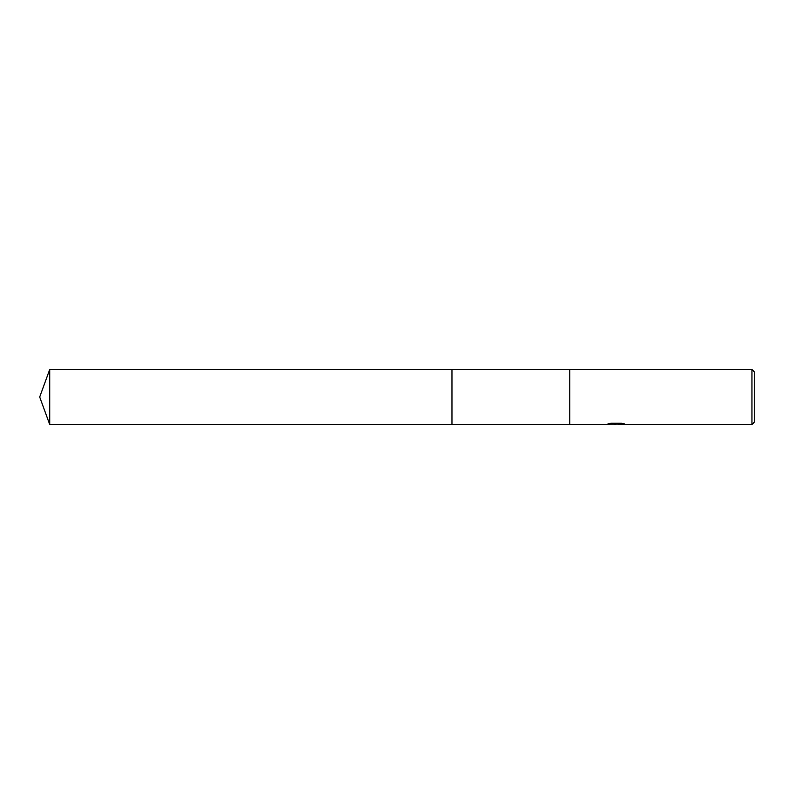 <?xml version="1.0" encoding="UTF-8"?>
<svg xmlns="http://www.w3.org/2000/svg" width="794" height="794" viewBox="0 0 794 794"><rect width="100%" height="100%" fill="white"/><g stroke="black" fill="none" stroke-linecap="round" stroke-linejoin="round"><path stroke-width="1.19" d="M609.335 423.559L616.67 423.966L606.219 424.482L451.965 424.482L451.965 369.518L751.948 369.518L754.3 371.87L754.3 422.13L751.948 424.482L618.476 424.482L622.982 423.559M569.755 424.482L569.755 369.518L569.764 424.482M618.089 424.095L612.373 424.214M615.568 424.482L614.268 424.482M751.948 424.482L751.948 369.518M616.67 423.966L607.876 423.966L610.745 423.242L621.583 423.242L624.729 424.046L618.377 424.472M49.704 424.482L49.704 369.518L451.965 369.518L451.965 424.482L49.704 424.482L39.7 397L49.704 369.518M615.995 424.095L618.377 424.095"/></g></svg>
